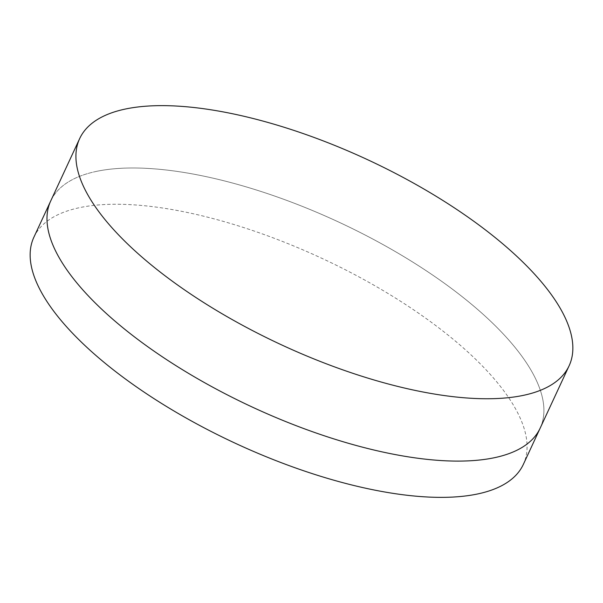 <?xml version="1.0" encoding="UTF-8"?>
<svg xmlns="http://www.w3.org/2000/svg" width="603" height="603" viewBox="0 0 603 603"><rect width="100%" height="100%" fill="white"/><g stroke="black" fill="none" stroke-linecap="round" stroke-linejoin="round"><path stroke-width="0.45" stroke-dasharray="3.02 2.26" d="M97.633 171.139A269.805 102.095 -155.1 0 1 394.92 251.338A269.805 102.095 -155.1 0 1 540.167 428.145A269.805 102.095 -155.1 0 0 394.92 251.338A269.805 102.095 -155.1 0 0 97.633 171.139A269.805 102.095 -155.1 0 0 50.72 200.95A269.805 102.095 -155.1 0 1 97.633 171.139M33.889 237.205A269.805 102.095 -155.1 0 1 80.802 207.402A269.805 102.095 -155.1 0 1 378.089 287.593A269.805 102.095 -155.1 0 1 523.336 464.4"/><path stroke-width="0.9" d="M569.111 365.795L540.167 428.145A269.805 102.095 -155.1 0 1 493.254 457.948A269.805 102.095 -155.1 0 1 195.967 377.757A269.805 102.095 -155.1 0 1 50.72 200.95L33.889 237.205A269.805 102.095 -155.1 0 0 179.136 414.012A269.805 102.095 -155.1 0 0 476.43 494.211A269.805 102.095 -155.1 0 0 523.336 464.4L540.167 428.145A269.805 102.095 -155.1 0 1 493.254 457.948A269.805 102.095 -155.1 0 1 195.967 377.757A269.805 102.095 -155.1 0 1 50.72 200.95L79.664 138.6A269.805 102.095 -155.1 0 1 126.57 108.789A269.805 102.095 -155.1 0 1 423.864 188.988A269.805 102.095 -155.1 0 1 569.111 365.795A269.805 102.095 -155.1 0 1 522.198 395.598A269.805 102.095 -155.1 0 1 224.911 315.407A269.805 102.095 -155.1 0 1 79.664 138.6"/></g></svg>
